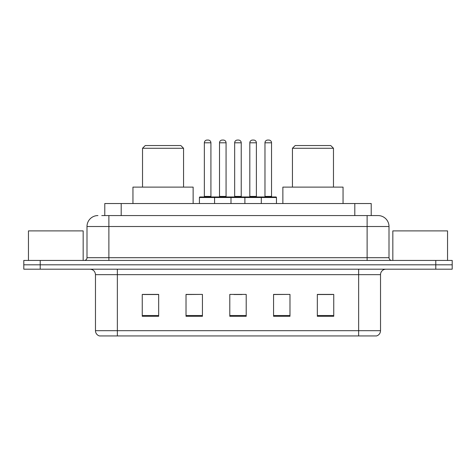 <?xml version="1.0" encoding="UTF-8"?>
<svg xmlns="http://www.w3.org/2000/svg" width="476" height="476" viewBox="0 0 476 476"><rect width="100%" height="100%" fill="white"/><g stroke="black" fill="none" stroke-linecap="round" stroke-linejoin="round"><path stroke-width="0.71" d="M101.769 215.569L108.879 215.569L101.769 215.569L104.785 215.569L104.785 203.532L371.215 203.532L371.215 215.569M97.937 215.569A10.942 10.942 0 0 0 86.995 226.511L86.995 257.695A2.737 2.737 0 0 1 84.258 260.431M378.063 215.569A10.942 10.942 0 0 1 389.005 226.511L108.879 226.511L108.879 215.569L377.896 215.569M389.005 226.511L389.005 257.695C389.172 259.361 390.082 260.271 391.742 260.431M40.216 260.431L23.8 260.431L23.8 264.811L40.216 264.811L23.8 264.811L23.8 269.184L40.216 269.184L40.216 264.811L435.784 264.811L40.216 264.811L40.216 260.431L435.784 260.431L435.784 264.811L452.2 264.811L435.784 264.811L435.784 269.184L40.216 269.184M435.784 269.184L452.2 269.184L452.2 260.431L435.784 260.431M380.526 330.683C380.378 333.307 379.063 335.056 376.587 335.937L358.642 335.937L358.642 330.683L380.526 330.683L380.526 274.658A5.474 5.474 0 0 1 386 269.184M358.642 335.937L99.413 335.937A5.474 5.474 0 0 1 95.474 330.683L95.474 274.658C95.146 271.332 93.326 269.511 90 269.184M333.747 316.296L333.747 294.406L317.331 294.406L317.331 316.296L333.747 316.296M289.979 316.296L289.979 294.406L273.563 294.406L273.563 316.296L289.979 316.296M158.669 316.296L158.669 294.406L142.253 294.406L142.253 316.296L158.669 316.296M202.437 316.296L202.437 294.406L186.021 294.406L186.021 316.296L202.437 316.296M246.205 316.296L246.205 294.406L229.795 294.406L229.795 316.296L246.205 316.296M317.331 294.519L332.653 294.519M202.437 294.406L186.021 294.519L202.437 294.406M143.347 294.519L158.669 294.519M289.979 294.406L273.563 294.519L289.979 294.406M233.841 294.519L242.046 294.519M83.163 260.431L83.163 230.89L28.453 230.89L28.453 260.431M142.526 148.274L183.563 148.274L180.826 145.537L145.263 145.537L142.526 148.274L142.526 187.116M183.563 148.274L183.563 187.116M193.137 203.532L193.137 187.116L132.953 187.116L132.953 203.532M292.437 148.274L333.474 148.274L330.737 145.537L295.174 145.537L292.437 148.274L292.437 187.116M333.474 148.274L333.474 187.116M343.047 203.532L343.047 187.116L282.863 187.116L282.863 203.532M447.547 260.431L447.547 230.89L392.837 230.89L392.837 260.431M260.598 196.963L275.913 196.963A0.547 0.547 0 0 1 276.461 197.51L214.581 197.51A0.547 0.547 0 0 1 215.128 196.963L230.449 196.963A0.547 0.547 0 0 1 230.997 197.51L230.997 203.532M226.07 142.8L219.507 142.8A2.737 2.737 0 0 1 222.244 140.063L223.339 140.063A2.737 2.737 0 0 1 226.07 142.8L226.07 196.415A0.547 0.547 0 0 0 226.618 196.963M219.507 142.8L219.507 196.415A0.547 0.547 0 0 1 218.96 196.963M215.128 196.963L199.974 196.963A0.547 0.547 0 0 0 199.426 197.51L214.581 197.51L214.581 203.532M244.896 203.532L244.896 197.51A0.547 0.547 0 0 1 245.443 196.963L260.759 196.963A0.547 0.547 0 0 1 261.306 197.51L261.306 203.532M256.385 142.8L249.817 142.8A2.737 2.737 0 0 1 252.554 140.063L253.648 140.063A2.737 2.737 0 0 1 256.385 142.8L256.385 196.415A0.547 0.547 0 0 0 256.933 196.963M249.817 142.8L249.817 196.415A0.547 0.547 0 0 1 249.269 196.963M215.842 197.51A0.547 0.547 0 0 0 215.295 196.963M204.353 142.8A2.737 2.737 0 0 1 207.09 140.063L208.185 140.063A2.737 2.737 0 0 1 210.916 142.8L204.353 142.8L204.353 196.415A0.547 0.547 0 0 1 203.805 196.963M210.916 142.8L210.916 196.415A0.547 0.547 0 0 0 211.463 196.963M199.426 197.51L199.426 203.532M246.151 197.51A0.547 0.547 0 0 0 245.604 196.963M230.283 196.963L245.443 196.963M234.662 142.8A2.737 2.737 0 0 1 237.399 140.063L238.494 140.063A2.737 2.737 0 0 1 241.231 142.8L234.662 142.8L234.662 196.415A0.547 0.547 0 0 1 234.115 196.963M241.231 142.8L241.231 196.415A0.547 0.547 0 0 0 241.772 196.963M264.971 142.8A2.737 2.737 0 0 1 267.708 140.063L268.803 140.063A2.737 2.737 0 0 1 271.54 142.8L264.971 142.8L264.971 196.415A0.547 0.547 0 0 1 264.424 196.963M271.54 142.8L271.54 196.415A0.547 0.547 0 0 0 272.088 196.963M276.461 197.51L276.461 203.532M121.196 215.569L121.196 203.532M354.804 215.569L354.804 203.532M108.879 260.431L108.879 226.511L86.995 226.511M86.995 257.695L389.005 257.695M367.121 215.569L367.121 260.431M358.642 269.184L358.642 274.658L95.474 274.658M380.526 274.658L358.642 274.658L358.642 330.683L117.358 330.683L117.358 335.937M95.474 330.683L117.358 330.683L117.358 269.184M246.205 315.534L229.795 315.534M202.437 315.534L186.021 315.534M158.669 315.534L142.253 315.534M289.979 315.534L273.563 315.534M333.747 315.534L317.331 315.534M219.507 196.415L226.07 196.415M249.817 196.415L256.385 196.415M204.353 196.415L210.916 196.415M234.662 196.415L241.231 196.415M264.971 196.415L271.54 196.415"/></g></svg>
